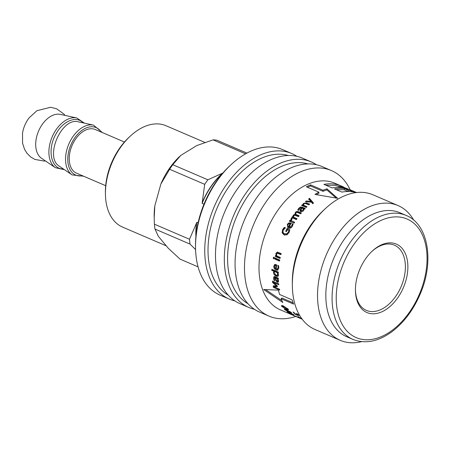 <?xml version="1.0" encoding="UTF-8"?>
<svg xmlns="http://www.w3.org/2000/svg" width="450" height="450" viewBox="0 0 450 450"><rect width="100%" height="100%" fill="white"/><g stroke="black" fill="none" stroke-linecap="round" stroke-linejoin="round"><path stroke-width="0.67" d="M355.427 289.62A35.488 22.523 113.2 0 0 355.663 293.051A35.488 22.523 113.2 0 0 385.633 306.782A35.488 22.523 113.2 0 0 404.409 258.418A35.488 22.523 113.2 0 0 371.79 251.522M198.073 266.867L180.017 259.116L168.311 248.276L158.338 236.306L154.963 229.039L190.041 244.102L195.581 249.581M198.079 222.795L196.875 222.278L189.484 239.254L154.401 224.196L154.192 218.149L154.817 205.875L160.875 184.011L169.622 169.268L204.699 184.331L202.118 203.372L203.979 204.171M196.054 234.984A56.604 35.927 -66.8 0 1 196.875 222.278M202.118 203.372A56.604 35.927 -66.8 0 1 222.407 173.599M222.913 173.014L207.866 179.781L172.783 164.722L180.743 155.453L196.768 145.564L213.058 139.871L245.588 153.838M166.303 245.869L122.501 227.059A55.136 34.999 -66.8 0 1 105.435 193.95A55.136 34.999 -66.8 0 1 130.247 136.159A55.136 34.999 -66.8 0 1 166.005 125.73L204.874 142.419M130.247 136.159L128.908 137.407A52.206 33.137 113.2 0 0 105.413 192.122L105.435 193.95M83.053 122.861C76.478 115.346 62.91 120.977 55.986 133.971C46.851 149.377 51.081 169.571 63.343 168.93M105.688 185.692L76.573 173.194A23.754 15.081 -66.8 0 1 72.09 145.412A23.754 15.081 -66.8 0 1 95.316 129.532L124.431 142.031M55.468 167.749L41.496 158.259A24.047 15.266 -66.8 0 1 36.388 137.981A24.047 15.266 -66.8 0 1 50.259 116.623A24.047 15.266 -66.8 0 1 60.334 114.39L76.832 117.984A27.281 17.319 113.2 0 0 52.178 136.868A27.281 17.319 113.2 0 0 55.468 167.749L64.44 169.678M246.909 153.107L216.782 140.169A62.764 39.836 113.2 0 0 213.058 139.871M160.875 184.011A56.897 36.113 -66.8 0 1 179.775 156.336A56.897 36.113 -66.8 0 1 179.854 156.257M154.192 218.149L154.176 215.972A56.897 36.113 -66.8 0 1 154.817 205.875M172.783 164.722A62.764 39.836 113.2 0 0 169.622 169.268M204.699 184.331A62.764 39.836 -66.8 0 1 207.866 179.781M222.39 173.334A56.897 36.113 113.2 0 0 202.523 201.893M190.041 244.102A62.764 39.836 -66.8 0 1 189.484 239.254M196.47 223.757A56.897 36.113 113.2 0 0 195.902 236.503M154.401 224.196A62.764 39.836 113.2 0 0 154.963 229.039M45.467 160.954L44.212 161.066L34.819 159.412L30.628 156.921L27.017 153.315L24.576 149.383L22.573 143.257L22.528 133.076A22.601 14.344 -66.8 0 1 29.008 117.979L36.889 110.706L50.586 107.274L56.571 108.748L63.945 114.081L65.019 115.408M355.686 294.345A37.249 23.642 113.2 0 0 387.287 308.655A37.249 23.642 113.2 0 0 406.766 257.664A37.249 23.642 113.2 0 0 372.189 251.139A37.249 23.642 113.2 0 0 355.433 290.177A37.249 23.642 113.2 0 0 355.686 294.345M276.581 253.941L277.718 252.118M280.125 258.126L276.159 256.421L276.373 255.381M280.974 254.323L278.077 253.209L277.132 253.226L276.553 254.064L276.767 255.938L280.266 257.439A68.923 43.746 113.2 0 0 280.052 258.497L275.366 256.483A68.923 43.746 -66.8 0 1 275.58 255.426L276.103 255.651L275.867 253.463L277.312 252.062L281.166 253.564A68.923 43.746 113.2 0 0 280.901 254.621L277.132 253.226M276.671 255.617L276.103 255.651M276.159 256.421L275.366 256.483M279.641 260.685L275.687 258.986L275.867 257.946M275.068 258.036L279.754 260.049A68.923 43.746 113.2 0 0 279.568 261.107L274.882 259.093A68.923 43.746 -66.8 0 1 275.068 258.036M275.687 258.986L274.882 259.093M276.559 265.376L274.933 265.489L274.455 266.496L274.719 267.885L275.619 268.791A68.923 43.746 -66.8 0 1 275.912 265.539M276.255 268.588L275.619 268.791M276.727 265.337L274.933 265.489M274.629 265.933L275.332 264.398L274.517 264.6L276.632 264.786A68.923 43.746 113.2 0 0 276.221 269.049L278.077 268.92L278.741 268.228M277.942 270.034L275.468 268.701M277.819 265.416L277.723 265.433A68.923 43.746 -66.8 0 1 277.729 265.376L278.589 265.742L278.764 268.02L277.554 270.242L276.097 270.062C274.494 269.28 273.735 267.981 273.814 266.158L274.944 264.403M278.668 266.214L277.993 266.383L277.723 265.433M277.251 269.179L278.072 267.739L277.993 266.383M278.207 272.801L278.004 272.34L277.178 272.655L274.472 271.491L274.191 272.706L275.946 275.113L277.262 275.31L277.661 274.438L277.178 272.655M278.004 272.34L275.299 271.176L274.472 271.491M277.262 275.31L278.398 274.629M274.286 272.222L274.641 270.9L272.616 270.028L272.632 269.662M278.601 275.951L276.795 275.771L275.456 274.866M272.616 270.028L271.794 270.343A68.923 43.746 -66.8 0 1 271.834 269.319L278.359 272.126A68.923 43.746 113.2 0 0 278.319 273.144L277.841 272.936L278.409 274.989L277.734 276.345M274.641 270.9L273.819 271.209L271.794 270.343M274.776 274.298L274.106 274.601L273.459 272.559L273.819 271.209M277.774 276.322L275.968 276.154L274.106 274.601M278.331 272.751L277.841 272.936M278.263 278.691L278.004 278.207L277.178 278.623L275.878 278.061L276.165 279.889L277.076 281.143L278.522 280.631M277.076 281.143L277.813 280.401L277.178 278.623M278.004 278.207L276.705 277.65L275.878 278.061M274.427 278.027L274.697 276.452M276.131 277.937L276.075 277.38L275.231 277.403M278.466 281.801L277.318 281.216M278.319 278.662L277.836 278.904L278.567 281.059L278.151 282.178M274.534 279.973L273.943 280.311L273.606 278.466L273.87 276.863L275.096 276.756L278.303 278.128A68.923 43.746 113.2 0 0 278.336 279.118L277.836 278.904M274.416 276.587L274.112 276.66M276.075 277.38L274.41 277.819L274.742 280.603A68.923 43.746 113.2 0 0 274.748 280.654L273.943 280.311M275.923 277.312L274.41 277.819M276.283 280.232L275.754 280.53L275.248 277.796M278.246 282.116L277.217 282.161L275.754 280.53M296.016 316.344L296.657 316.62A68.923 43.746 113.2 0 0 299.081 317.869L298.44 317.593A68.923 43.746 -66.8 0 1 297.529 317.154L293.338 315.36A68.923 43.746 113.2 0 0 294.255 315.793L291.769 314.674A68.923 43.746 -66.8 0 1 291.257 314.409L296.887 316.828A68.923 43.746 -66.8 0 1 296.016 316.344M308.902 199.845L309.668 199.232L313.178 203.271M309.668 199.232L309.454 198.304L313.476 203.018A68.923 43.746 113.2 0 0 312.677 203.709L311.512 202.185L305.46 201.673A68.923 43.746 -66.8 0 1 306.253 200.964L310.933 201.414L308.672 198.928A68.923 43.746 -66.8 0 1 309.454 198.304M311.136 202.151L310.933 201.414M306.495 201.752L306.253 200.964M296.55 212.389L298.704 212.355L301.044 213.356M292.247 218.177L292.849 217.299L293.366 217.524L293.715 215.848L295.493 214.881L295.988 212.85M298.89 216.124L296.123 214.959L295.656 214.296L299.154 215.775A68.923 43.746 113.2 0 0 298.513 216.636L294.666 215.173L293.811 215.752L293.529 217.198L294.036 217.811L296.82 219.004M297.045 212.186L296.606 211.477L298.271 211.641L301.359 212.968A68.923 43.746 113.2 0 0 300.696 213.789L296.848 212.321L295.971 212.878L295.656 214.296M295.493 214.881L295.02 214.217L295.386 212.338L296.606 211.477M293.366 217.524L292.86 216.911L293.226 215.207L295.02 214.217M292.849 217.299L292.343 216.686L292.86 216.911M293.529 217.198L297.028 218.7A68.923 43.746 113.2 0 0 296.415 219.589L291.729 217.581A68.923 43.746 -66.8 0 1 292.343 216.686M286.329 231.688L287.747 228.898L289.828 229.792M284.794 233.882L287.409 234.169L288.973 232.583L289.569 230.906L287.319 229.809A68.923 43.746 113.2 0 0 286.414 231.626L285.683 231.311A68.923 43.746 -66.8 0 1 287.123 228.471L289.851 229.646L289.069 232.47L286.948 234.861L283.911 234.804M284.715 235.181L282.808 233.128L283.236 230.062L284.124 228.707L285.334 227.903M287.747 228.898L287.123 228.471M287.409 234.169L286.751 233.826L288.326 232.2L288.939 230.501M285.053 227.779L284.428 227.357L285.429 227.784A68.923 43.746 113.2 0 0 285.384 227.874L283.247 230.113C282.549 231.761 282.971 232.971 284.518 233.741L286.751 233.826M284.124 228.707L283.494 228.302L284.428 227.357M284.046 234.866L282.144 232.791L282.589 229.686L283.494 228.302M265.618 289.626L281.914 300.623M281.104 298.749A68.923 43.746 113.2 0 0 282.847 302.518L263.644 289.502L278.454 290.143A68.923 43.746 113.2 0 0 279.591 294.491L292.084 299.852A68.923 43.746 113.2 0 0 293.597 304.11L281.104 298.749L281.858 297.99L293.091 302.811M307.513 187.284L310.494 185.934L322.988 191.301L326.863 189.906L336.178 198.028M316.356 194.631L318.932 193.196L318.876 192.167L306.382 186.801A68.923 43.746 -66.8 0 1 310.511 184.871L323.004 190.237A68.923 43.746 -66.8 0 1 326.947 188.814L337.601 198.298L314.955 194.417A68.923 43.746 -66.8 0 1 318.876 192.167M326.863 189.906L326.947 188.814M322.988 191.301L323.004 190.237M310.494 185.934L310.511 184.871M351.332 191.7L351.602 190.924L350.01 190.243A68.923 43.746 -66.8 0 1 351.197 190.541L352.204 190.761L351.771 191.852M351.129 190.721L351.197 190.541C352.665 190.958 352.507 190.8 350.73 190.063L343.266 187.132A68.923 43.746 113.2 0 0 338.946 186.306L341.409 187.363A68.923 43.746 -66.8 0 1 345.234 188.061L348.401 189.422A68.923 43.746 113.2 0 0 344.576 188.724L348.469 190.395A68.923 43.746 -66.8 0 1 351.602 190.924M338.647 187.335L338.946 186.306M348.469 190.395L348.142 191.509L344.25 189.838L344.576 188.724M356.563 192.544L352.299 190.721L351.849 191.801M352.789 190.924L356.715 192.611M352.198 190.671L349.808 189.641A68.923 43.746 113.2 0 0 349.206 189.394L351.596 190.417A68.923 43.746 -66.8 0 1 352.198 190.671A68.923 43.746 -66.8 0 1 352.406 190.761M344.284 189.726L336.375 189.726M338.929 186.368L335.194 185.406L325.772 185.175M347.647 189.242L345.279 188.145A68.923 43.746 113.2 0 0 332.123 187.903L323.904 184.371A68.923 43.746 -66.8 0 1 341.595 186.114A68.923 43.746 -66.8 0 1 344.295 187.453M356.074 192.6A68.923 43.746 113.2 0 0 341.887 192.094L334.513 188.927A68.923 43.746 -66.8 0 1 347.67 189.169M288.973 227.25L288.169 226.665L288.973 227.25A67.748 43.003 -66.8 0 1 289.052 227.115M290.582 224.235L288.951 223.718L287.966 224.623L287.691 225.922L288.371 226.794A68.923 43.746 -66.8 0 1 290.087 223.796M291.803 227.053L289.575 227.509L288.973 227.053L291.718 225.889L292.292 226.373L293.091 224.342M288.686 223.836L289.401 223.397L291.375 223.476M288.129 227.891L287.707 225.253M292.86 224.241L292.292 223.723L293.152 224.089L292.41 226.176C291.324 228.026 289.98 228.639 288.382 228.015L287.803 227.694L287.353 224.291L288.827 222.885L291.24 223.138A68.923 43.746 113.2 0 0 288.973 227.053M292.826 224.291L292.258 223.774A68.923 43.746 -66.8 0 1 292.292 223.723M292.759 225.152L292.185 224.646L292.258 223.774M291.718 225.889L292.185 224.646M289.401 223.397L288.827 222.885M289.952 221.692L290.526 220.781L291.223 221.085L291.881 218.903M291.808 218.874L291.279 218.284L292.101 218.638A68.923 43.746 113.2 0 0 292.072 218.683L291.341 220.815L294.508 222.491M291.223 221.085L290.678 220.528L291.279 218.284M290.526 220.781L289.974 220.23L290.678 220.528M291.341 220.815L294.666 222.244A68.923 43.746 113.2 0 0 294.081 223.166L289.395 221.153A68.923 43.746 -66.8 0 1 289.974 220.23M303.289 210.954L303.795 209.526L303.418 208.749L302.119 208.192L301.078 209.649L301.303 210.741L302.889 210.201L303.418 208.749M301.714 211.477L300.977 210.476L301.387 211.213L302.248 211.573M300.746 207.844L302.434 207.9L304.853 208.941M298.17 210.549L299.177 209.047M300.341 211.41L301.011 209.801M304.571 209.244L304.076 209.031L303.373 210.797L302.091 211.629L300.662 211.59L300.037 211.089L300.021 210.133L301.337 207.855L300.347 207.861L298.598 210.116A68.923 43.746 113.2 0 0 298.558 210.161L297.754 209.818L298.783 208.294L300.369 207.067L302.068 207.112L305.274 208.485A68.923 43.746 113.2 0 0 304.571 209.244M301.815 208.581L301.489 207.922M300.431 210.876L300.021 210.133M305.527 203.445L309.082 204.666M302.377 205.774L303.148 205.746L303.767 204.21M303.148 205.746L302.811 204.93L303.452 203.366L306.585 202.854L309.628 204.159A68.923 43.746 113.2 0 0 308.897 204.84L305.032 203.377L304.009 203.873L303.474 205.211L303.812 206.032L306.512 207.191M302.625 205.521L302.287 204.705L302.811 204.93M303.474 205.211L306.979 206.719A68.923 43.746 113.2 0 0 306.264 207.444L301.573 205.431A68.923 43.746 -66.8 0 1 302.287 204.705M290.616 313.009L290.526 313.166A68.923 43.746 -66.8 0 1 289.991 312.744L290.666 313.031A68.923 43.746 113.2 0 0 291.195 313.459L288.664 312.564L292.669 314.696A68.923 43.746 -66.8 0 1 291.105 313.611M287.736 311.974L287.651 312.12A68.923 43.746 -66.8 0 1 287.094 311.698L290.526 313.166M293.034 314.781L287.651 312.12M291.864 313.746L291.78 313.903A68.923 43.746 113.2 0 0 293.844 315.298L292.961 314.921M291.195 313.459L293.344 314.381A68.923 43.746 113.2 0 0 293.929 314.826L291.78 313.903M290.61 311.946L285.407 309.628L286.656 310.821L290.447 312.452L290.486 312.148L290.447 312.452M285.609 309.313L285.368 309.949M291.178 312.446C292.112 313.301 291.488 313.251 289.299 312.283L284.676 309.651L284.293 309.06L286.616 309.718L291.589 313.009M287.696 308.616L287.511 308.874L286.307 307.89L282.499 306.259L282.392 306.675L283.613 307.654L287.404 309.279L287.511 308.874L287.404 309.279M282.803 305.837L282.392 306.675M281.7 306.382L281.407 305.651L283.787 306.231L288.202 309.173L288.523 309.87L286.183 309.234L281.7 306.382L282.218 305.651M273.741 282.268L273.347 281.509M274.213 286.774L273.954 285.497M277.346 286.088L274.894 286.273L274.089 286.858L279.472 289.17A68.923 43.746 113.2 0 0 279.647 290.053L273.398 287.37A68.923 43.746 -66.8 0 1 273.144 286.076L276.317 285.761L272.588 282.493A68.923 43.746 -66.8 0 1 272.498 281.739A68.923 43.746 -66.8 0 1 272.43 281.109L278.674 283.793A68.923 43.746 113.2 0 0 278.747 284.423A68.923 43.746 113.2 0 0 278.786 284.788L273.409 282.476L277.329 285.975A68.923 43.746 113.2 0 0 277.419 286.566L274.089 286.858M278.685 283.882L274.224 281.964L273.409 282.476M273.403 281.976L272.588 282.493M276.756 285.469L276.317 285.761M274.202 286.768L273.398 287.37M274.162 258.401L274.281 257.186M273.482 257.276L274.303 257.625A68.923 43.746 113.2 0 0 274.089 258.823L273.268 258.474A68.923 43.746 -66.8 0 1 273.482 257.276M274.072 258.362L273.268 258.474M301.905 318.673L301.376 318.094M300.645 318.206L300.594 318.302A68.923 43.746 -66.8 0 1 298.012 316.609L298.744 316.924A68.923 43.746 113.2 0 0 300.707 318.246L301.832 318.729M301.939 318.881L300.594 318.302M297.304 314.612L296.213 313.616M296.229 313.594L299.481 315.107M295.442 314.1L295.29 314.342A68.923 43.746 -66.8 0 1 293.062 312.03L293.794 312.345A68.923 43.746 113.2 0 0 295.487 314.139L297.152 314.854M299.183 314.893L297.157 314.291L297.422 313.892L297.157 314.297L298.513 315.726L295.29 314.342M297.163 314.291L297.422 313.892M300.021 315.866L299.053 315.09M413.747 220.162A73.322 46.541 113.2 0 0 398.087 205.583L372.887 194.766A73.322 46.541 113.2 0 0 325.333 208.631L323.325 210.499A68.923 43.746 113.2 0 0 292.314 282.741L292.337 285.48A73.322 46.541 113.2 0 0 292.843 293.681A73.322 46.541 113.2 0 0 315.039 329.512L340.234 340.329A73.322 46.541 113.2 0 0 361.592 341.64M341.595 186.114L334.71 183.161A68.923 43.746 113.2 0 0 281.818 205.009A68.923 43.746 113.2 0 0 259.464 276.142A68.923 43.746 113.2 0 0 280.327 309.825L302.181 319.207M325.333 208.631A73.322 46.541 113.2 0 0 292.337 285.48M398.087 205.583A73.322 46.541 113.2 0 0 341.82 228.825A73.322 46.541 113.2 0 0 318.037 304.504A73.322 46.541 113.2 0 0 340.234 340.329M406.187 215.443L399.938 212.76A67.455 42.818 113.2 0 0 348.171 234.146A67.455 42.818 113.2 0 0 326.295 303.767A67.455 42.818 113.2 0 0 346.714 336.729L352.963 339.412C365.417 344.244 378.534 341.578 392.31 331.419C404.072 322.329 413.342 309.938 420.12 294.227C434.436 261.765 428.529 224.28 406.187 215.443A67.455 42.818 113.2 0 0 354.42 236.829A67.455 42.818 113.2 0 0 332.539 306.45A67.455 42.818 113.2 0 0 352.963 339.412M296.899 156.341A79.189 50.259 113.2 0 0 291.741 153.54L282.532 149.586A79.189 50.259 113.2 0 0 231.171 164.565L229.838 165.808A76.252 48.398 113.2 0 0 195.519 245.734L195.536 247.562A79.189 50.259 113.2 0 0 196.082 256.421A79.189 50.259 113.2 0 0 220.056 295.116L229.264 299.07A79.189 50.259 113.2 0 0 234.844 300.881M231.171 164.565A79.189 50.259 113.2 0 0 195.536 247.562M291.741 153.54A79.189 50.259 113.2 0 0 230.974 178.644A79.189 50.259 113.2 0 0 205.29 260.376A79.189 50.259 113.2 0 0 229.264 299.07M288.332 155.509A76.252 48.398 113.2 0 0 231.564 183.094A76.252 48.398 113.2 0 0 208.536 259.627A76.252 48.398 113.2 0 0 228.341 295.245M316.474 164.745A79.189 50.259 113.2 0 0 311.316 161.944L302.479 158.153A79.189 50.259 113.2 0 0 241.712 183.257A79.189 50.259 113.2 0 0 216.028 264.983A79.189 50.259 113.2 0 0 239.996 303.677L248.839 307.474A79.189 50.259 113.2 0 0 254.419 309.285M311.316 161.944A79.189 50.259 113.2 0 0 250.549 187.054A79.189 50.259 113.2 0 0 224.865 268.779A79.189 50.259 113.2 0 0 248.839 307.474M307.907 163.912A76.252 48.398 113.2 0 0 251.139 191.498A76.252 48.398 113.2 0 0 228.111 268.037A76.252 48.398 113.2 0 0 247.916 303.649M350.162 189.793A79.189 50.259 113.2 0 0 331.47 170.601L322.054 166.556A79.189 50.259 113.2 0 0 261.287 191.661A79.189 50.259 113.2 0 0 235.603 273.386A79.189 50.259 113.2 0 0 259.571 312.081L268.993 316.125A79.189 50.259 113.2 0 0 295.785 316.457M331.47 170.601A79.189 50.259 113.2 0 0 270.703 195.705A79.189 50.259 113.2 0 0 245.019 277.431A79.189 50.259 113.2 0 0 268.993 316.125M59.394 166.241C44.055 157.539 61.588 116.73 78.486 121.854L79.031 121.984M102.403 132.576L93.493 125.134L79.059 121.995M93.493 125.134A27.281 17.319 113.2 0 0 68.839 144.017A27.281 17.319 113.2 0 0 72.129 174.898L83.661 176.237M82.491 175.731A25.83 16.397 -66.8 0 1 70.881 144.894A25.83 16.397 -66.8 0 1 101.233 132.075M336.668 306.079A64.524 40.956 113.2 0 0 409.641 311.918A64.524 40.956 113.2 0 0 398.655 216.962A64.524 40.956 113.2 0 0 336.668 306.079M276.654 253.451L275.867 253.463M279.011 253.479L278.229 253.474M278.792 267.542L278.072 267.739M274.567 265.95L273.814 266.158M276.924 269.786L276.097 270.062M278.319 274.168L277.661 274.438M274.224 272.25L273.459 272.559M276.795 275.771L275.968 276.154M278.387 280.091L277.813 280.401M274.32 278.083L273.606 278.466M278.038 281.683L277.217 282.161M298.704 212.355L298.271 211.641M295.841 213.024L295.386 212.338M293.715 215.848L293.226 215.207M296.539 215.117L296.066 214.453M288.973 232.583L288.326 232.2M283.236 230.062L282.589 229.686M282.808 233.128L282.144 232.791M352.744 191.88L353.076 191.07M353.436 191.998L353.706 191.34M291.156 223.279L290.807 222.958M287.904 224.747L287.353 224.291M291.544 219.218L291.015 218.638M303.266 210.909L302.889 210.201M302.434 207.9L302.068 207.112M300.701 207.754L300.369 207.067M299.16 209.014L298.783 208.294M306.877 203.715L306.585 202.854M303.761 204.188L303.452 203.366M285.013 309.111L284.676 309.651M286.386 308.936L286.183 309.234M297.18 313.785L296.741 314.466M59.445 166.286L72.129 174.898M84.414 123.159L76.832 117.984M275.377 277.262L274.556 277.678M285.407 309.24L285.159 309.639M290.88 312.171L290.706 312.457M282.892 305.381L282.229 306.298M287.949 308.874L287.685 309.257"/></g></svg>
